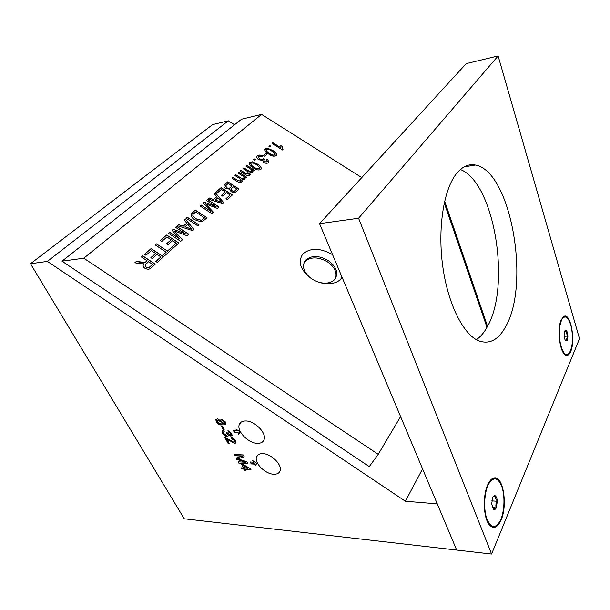 <?xml version="1.0" encoding="UTF-8"?>
<svg xmlns="http://www.w3.org/2000/svg" width="610" height="610" viewBox="0 0 610 610"><rect width="100%" height="100%" fill="white"/><g stroke="black" fill="none" stroke-linecap="round" stroke-linejoin="round"><path stroke-width="0.91" d="M245.716 420.961C242.506 420.946 240.401 422.074 239.394 424.324C236.23 430.744 248.224 443.325 257.42 443.333C260.813 443.409 263.017 442.235 264.023 439.802C267.02 433.367 254.805 420.755 245.716 420.961M262.818 453.642C259.578 453.543 257.504 454.61 256.596 456.829C253.943 462.693 265.007 473.97 273.585 474.222C276.986 474.389 279.144 473.276 280.059 470.897C282.567 465.026 271.305 453.71 262.818 453.642M30.5 263.741L184.228 518.782L456.669 550.052L437.263 503.86L405.383 501.245L47.366 261.4L30.5 263.741L212.585 124.608L228.315 120.826L234.537 124.768M255.437 465.735L256.734 463.31L252.685 460.565L253.546 462.182L250.222 461.983L251.259 463.92L254.583 464.118L255.437 465.735M238.769 434.442L240.027 431.842L235.902 429.051L236.802 430.744L233.455 430.637L234.53 432.65L237.877 432.764L238.769 434.442M242.498 456.135L234.751 455.716L234.065 454.442L243.23 454.93L244.267 456.859L237.786 458.842L246.882 461.732L247.896 463.623L238.746 463.066L238.06 461.808L245.799 462.266L236.764 459.421L236.047 458.095L242.681 455.899L234.751 455.716M226.981 436.44C225.075 436.18 223.565 435.121 222.452 433.275L222.116 431.255L223.466 430.469L224.228 431.666L223.313 432.216L223.527 433.359L226.348 435.25L227.324 434.778L226.577 432.795L227.705 432.955L230.138 434.922L230.877 434.556L230.702 433.55L228.43 431.926L227.904 430.729L231.747 433.55L232.075 435.471L230.824 436.12L228.308 434.785L228.338 435.822L227.164 436.211C225.258 435.944 223.756 434.892 222.635 433.047L222.452 433.275M216.253 421.861L215.871 419.672L217.427 418.895L220.744 420.755L220.782 419.848L221.811 419.36L225.586 422.082L225.936 424.034L224.663 424.705L222.093 423.256L222.055 424.301L220.675 424.949C218.815 424.72 217.335 423.691 216.253 421.861L216.146 419.283M224.175 429.432L223.115 429.402L221.232 425.917L222.292 425.948L224.175 429.432M229.429 440.748L226.737 438.849L229.177 443.348L228.01 443.295L224.739 437.286L233.935 442.288L234.751 441.861L234.522 440.664L231.922 438.842L231.396 437.66C233.233 437.965 234.637 438.986 235.605 440.733L236.001 442.753L234.583 443.47L226.737 438.849M244.175 469.128L241.956 468.983L241.339 467.847L243.558 467.992L241.453 464.118L242.627 464.187L250.55 468.777L250.984 469.578L245.342 469.204L245.952 470.341L244.785 470.264L244.351 468.892L241.956 468.983M405.383 501.245L422.562 468.869M47.366 261.4L228.315 120.826M220.782 419.848L220.744 420.755M225.868 424.163L224.663 424.705M224.846 424.468L222.093 423.256M222.01 424.392L220.675 424.949M220.858 424.72C218.998 424.491 217.526 423.462 216.443 421.632M221.041 423.302L221.018 421.716L218.296 419.878L217.267 420.313M224.709 421.838L222.467 420.572L221.704 420.93L221.918 422.013L223.977 423.492L224.915 422.875L224.709 421.838L222.65 420.343L221.887 420.702M224.915 422.875L224.526 422.067M220.828 421.945L218.106 420.115L217.084 420.542L217.312 421.891L220.035 423.744L221.064 423.248L221.018 421.716M224.045 429.188L223.115 429.402M223.306 429.166L221.544 425.925M222.635 433.047L222.375 430.873M224.129 431.514L223.504 431.964M227.301 434.823L227.118 433.573M227.301 433.336L226.981 432.848M231.06 434.32L230.702 433.55M230.885 433.313L228.43 431.926M228.613 431.697L228.216 430.805M232.029 435.563L230.824 436.12M231.007 435.883L228.308 434.785M228.292 435.914L227.164 436.211M229.04 443.096L228.01 443.295M228.186 443.058L225.067 437.309M234.728 441.899L234.522 440.664M234.705 440.428L231.922 438.842M232.105 438.605L231.708 437.705M235.933 442.89L234.583 443.47M234.766 443.234L229.612 440.519M234.934 455.479L234.377 454.458M244.183 456.699L237.786 458.842M247.759 463.364L238.746 463.066M238.922 462.83L238.373 461.823M236.764 459.421L245.799 462.266M236.939 459.185L236.306 458.018M242.132 468.747L241.659 467.87M241.773 464.134L243.558 467.992M250.847 469.319L245.342 469.204M245.815 470.089L244.785 470.264M244.961 470.028L244.351 468.892M248.018 468.282L243.565 465.361L244.724 468.068L248.018 468.282L243.39 465.598M233.767 430.645L234.713 432.414L238.06 432.528L238.914 434.137M236.383 429.379L236.802 430.744M250.535 462.006L251.434 463.684L254.751 463.882L255.59 465.453M253.158 460.886L253.546 462.182M570.701 351.505C575.619 340.845 570.8 313.601 564.341 316.186L561.276 319.632C557.25 327.745 559.24 349.492 564.418 354.158C566.835 356.415 568.932 355.538 570.701 351.505M501.138 519.926C507.756 505.133 503.235 476.181 494.435 477.866C491.942 478.171 489.716 480.451 487.756 484.706C482.777 495.183 483.272 516.434 488.732 524.028C493.154 529.617 497.295 528.245 501.138 519.926M506.033 325.915C530.38 282.918 510.783 171.105 475.388 165.035C468.327 163.64 461.823 166.759 455.868 174.407C443.401 190.648 437.522 229.368 442.845 266.959C448.121 304.588 463.455 334.562 478.606 340.784C489.586 344.757 498.736 339.8 506.033 325.915M476.379 339.686C480.489 336.865 484.111 332.572 487.253 326.823C511.149 286.22 494.748 182.855 460.397 169.496M491.591 554.055L579.5 338.702L498.118 55.945L466.269 63.6L319.548 223.656L456.669 550.052L491.591 554.055L358.581 218.243L498.118 55.945M319.548 223.656L358.581 218.243M303.94 262.963L304.931 261.591C310.719 256.619 318.214 256.696 327.417 261.82C334.547 266.883 337.261 272.395 335.561 278.366M319.594 282.445C326.236 283.955 331.276 282.964 334.715 279.479L334.966 279.189C338.733 272.876 336.438 266.631 328.096 260.44C318.877 255.308 311.375 255.224 305.579 260.188L305.213 260.63C301.782 266.189 303.574 272.007 310.597 278.068M342.035 277.176C337.917 285.198 322.469 286.067 311.382 278.595C300.402 270.154 297.558 261.934 302.85 253.958C310.414 247.675 320.143 247.812 332.031 254.378L332.625 254.766M270.108 146.987L268.751 146.133L269.559 145.432L270.909 146.286L270.108 146.987M264.793 156.19L263.558 155.405L265.945 153.308L267.172 154.094L264.793 156.19M254.736 160.43L253.348 159.546L254.195 158.806L255.582 159.69L254.736 160.43M249.925 168.665L245.86 166.065L246.73 165.31L254.706 170.411L253.851 171.174L252.601 170.373L252.586 172.516L249.787 172.729L249.772 175.017C248.644 175.855 247.248 175.726 245.563 174.635L240.065 171.113L240.95 170.343L245.921 173.53L248.712 174.018L247.553 171.501L242.978 168.581L243.855 167.819L248.964 171.082L251.785 171.219C251.976 170.274 251.35 169.42 249.925 168.665M225.639 188.574C224.144 187.56 223.618 186.492 224.068 185.379L227.789 181.803L239.021 189.016L236.36 191.403C235.094 192.691 233.325 192.768 231.06 191.639L229.711 189.115L225.639 188.574M216.825 196.694L214.156 193.675L215.277 192.699L223.771 202.703L222.589 203.763L208.079 198.967L209.222 197.968L213.622 199.508L216.825 196.694L213.622 199.508M194.704 219.714C191.982 218.067 190.816 216.207 191.212 214.133L195.291 210.107L207.034 217.732L202.794 221.27L200.797 221.75L194.704 219.714M186.767 223.108L184.029 219.905L185.257 218.845L193.95 229.474L192.661 230.633L177.388 225.692L178.631 224.61L183.267 226.188L186.767 223.108L183.267 226.188M161.772 241.453L160.354 240.523L166.698 235.002L178.89 242.986L172.866 248.4L171.448 247.469L176.282 243.138L172.523 240.675L167.994 244.686L166.576 243.756L171.113 239.753L166.888 236.977L161.772 241.453M145.95 255.277L144.501 254.324L151.135 248.552L163.571 256.741L157.273 262.392L155.825 261.438L160.88 256.917L157.044 254.393L152.317 258.579L150.868 257.626L155.611 253.44L151.303 250.603L145.95 255.277M400.602 416.584L378.231 454.32L369.271 466.604L61.999 261.187L241.575 119.202L261.591 114.413L361.776 177.594M261.591 114.413L83.791 258.205L61.999 261.187M378.231 454.32L83.791 258.205M147.079 260.722L141.436 257.001L142.74 255.864L155.306 264.16L151.349 267.706C149.679 269.483 147.513 269.65 144.845 268.217C143.403 267.218 142.877 266.09 143.281 264.839L143.899 263.779L139.85 263.726L134.825 262.757L136.343 261.438L145.058 262.422L147.079 260.722L145.752 261.896M166.202 252.159L155.26 244.961L156.511 243.87L167.437 251.053L170.228 248.56L171.646 249.49L164.814 255.62L163.381 254.683L166.202 252.159L163.442 254.713M185.722 233.973L175.527 227.316L176.709 226.287L188.742 234.148L186.995 235.719L174.49 230.999L182.504 239.745L180.735 241.339L168.573 233.371L169.778 232.319L180.049 239.044L172.043 230.344L173.293 229.261L185.722 233.973L173.293 229.261M197.907 225.921L186.019 218.174L187.171 217.175L199.035 224.907L197.907 225.921M216.169 206.775L206.386 200.446L207.461 199.5L219.013 206.973L217.412 208.414L205.524 203.854L213.309 212.089L211.7 213.538L200.034 205.974L201.132 205.013L210.984 211.403L203.206 203.214L204.342 202.223L216.169 206.775L204.342 202.223M217 193.187L215.688 192.341L221.094 187.636L232.425 194.933L227.294 199.539L225.975 198.685L230.092 195.002L226.6 192.752L222.742 196.168L221.43 195.322L225.288 191.906L221.361 189.382L217 193.187M242.048 175.604L237.93 172.973L238.823 172.195L246.898 177.365L246.013 178.15L244.755 177.342L244.717 179.523L241.865 179.752L241.834 182.093C240.675 182.954 239.25 182.832 237.557 181.719L231.983 178.15L232.898 177.357L237.93 180.583L240.759 181.078L241.026 180.743L239.6 178.516L234.972 175.55L235.872 174.765L241.041 178.074L243.916 178.196C244.107 177.236 243.481 176.374 242.048 175.604M249.795 162.428L252.327 161.795L257.412 164.067C260.112 165.508 261.385 167.14 261.225 168.947L260.805 169.458C258.533 170.487 255.987 169.938 253.158 167.826C250.496 166.4 249.223 164.791 249.33 163.007L252.327 161.795M258.709 159.767C257.092 158.646 256.528 157.494 257.001 156.328L257.489 155.733C258.77 154.787 260.455 154.841 262.536 155.885L261.842 156.701L258.701 156.549L258.396 156.915L259.555 159.035L262.78 159.24L263.169 158.669L264.321 159.53L263.886 159.995L264.626 161.757L267.149 161.863L266.578 159.843L267.538 159.195L268.812 162.146L268.415 162.626C267.264 163.549 265.739 163.51 263.84 162.527L262.59 160.377L258.709 159.767M265.365 148.87L267.805 148.283L272.762 150.502C275.415 151.921 276.665 153.506 276.505 155.245L276.132 155.702C273.951 156.671 271.481 156.129 268.713 154.078C266.09 152.668 264.839 151.105 264.946 149.389L267.805 148.283M282.994 149.541L282.483 149.999L271.969 143.335L272.762 142.641L280.951 147.826L280.813 145.584L282.056 146.369L282.994 149.541M141.505 257.039L142.74 255.864M142.709 255.987L155.214 264.244M143.197 265.121L143.899 263.779M134.909 262.78L136.343 261.438M136.312 261.56L140.17 262.186M140.14 262.308L145.058 262.422M145.027 262.544L145.721 262.018M145.066 265.228L146.08 267.149C147.574 267.942 148.817 267.866 149.808 266.906L152.569 264.351L148.535 261.682L145.119 265.037L146.11 267.027C147.605 267.82 148.848 267.744 149.846 266.784L152.569 264.351M144.57 254.37L151.135 248.552M151.105 248.674L163.48 256.825M155.885 261.476L160.88 256.917M150.929 257.672L155.611 253.44M155.321 244.999L156.511 243.87M156.48 243.992L167.437 251.053M167.399 251.167L170.228 248.56M170.19 248.674L171.555 249.574M160.415 240.569L166.698 235.002M166.667 235.117L178.799 243.07M171.501 247.5L176.282 243.138M166.637 243.794L171.113 239.753M175.588 227.355L176.709 226.287M176.671 226.401L188.65 234.225M182.421 239.821L174.49 230.999M168.634 233.409L169.778 232.319M169.74 232.44L180.049 239.044M172.096 230.397L173.263 229.375M184.075 219.958L185.257 218.845M185.219 218.96L193.873 229.543M177.464 225.715L178.631 224.61M178.6 224.724L183.229 226.31M184.998 226.783L191.883 229.268L187.796 224.312L184.998 226.783L191.921 229.146M186.08 218.212L187.171 217.175M187.133 217.297L198.944 224.991M191.082 214.491L192.44 212.585M192.402 212.707L195.291 210.107M195.253 210.221L206.942 217.808M192.829 214.811L192.798 215.704L195.825 218.853L201.391 220.385L204.533 217.953L195.528 211.96L192.928 214.545L192.829 215.582L195.863 218.731L201.43 220.271L204.571 217.831M206.439 200.476L207.461 199.5M207.423 199.623L218.921 207.057M213.233 212.166L205.524 203.854M200.088 206.012L201.132 205.013M201.094 205.135L210.984 211.403M203.252 203.26L204.304 202.337M214.194 193.721L215.277 192.699M215.238 192.821L223.695 202.772M208.155 198.99L209.222 197.968M209.184 198.09L213.584 199.623M215.269 200.08L221.811 202.489L217.831 197.823L215.269 200.08L221.857 202.375M215.742 192.379L221.094 187.636M221.049 187.75L232.334 195.017M226.028 198.723L230.092 195.002M221.483 195.352L225.288 191.906M223.946 185.692L225.082 184.159M225.044 184.273L227.789 181.803M227.751 181.917L238.922 189.1M225.616 185.981L226.645 187.811C228.262 188.62 229.497 188.528 230.344 187.529L231.96 186.019L228.071 183.518L225.7 185.76L226.691 187.689C228.308 188.505 229.535 188.414 230.382 187.415L231.96 186.019M231.007 189.138L231.891 190.762C233.432 191.525 234.575 191.41 235.323 190.404L236.718 189.077L233.256 186.851L231.053 189.008L231.937 190.64C233.477 191.41 234.621 191.296 235.361 190.29L236.718 189.077M237.984 173.004L238.823 172.195M238.785 172.31L246.798 177.449M245.09 179.012L244.755 177.342M242.223 181.559L241.865 179.752M232.044 178.181L232.898 177.357M232.852 177.472L237.93 180.583M237.885 180.705L240.759 181.078M240.721 181.193L241.041 180.705M235.025 175.581L235.872 174.765M235.834 174.879L241.003 178.196L243.695 178.478M243.649 178.593L243.954 178.12M245.914 166.103L246.73 165.31M246.684 165.424L254.614 170.487M252.944 172.028L252.601 170.373M250.146 174.513L249.787 172.729M240.119 171.151L240.95 170.343M240.912 170.457L245.921 173.53M245.883 173.644L248.712 174.018M248.674 174.132L248.987 173.659M243.032 168.612L243.855 167.819M243.809 167.933L248.918 171.196L251.572 171.479M251.526 171.601L251.816 171.151M252.288 161.909L257.412 164.067M257.374 164.181C259.829 165.501 261.141 167.041 261.301 168.787M249.231 163.236L249.749 162.55M250.794 163.602C250.878 164.959 251.938 166.156 253.973 167.186C255.91 168.741 257.763 169.267 259.517 168.764L259.791 168.345M259.692 167.392L256.574 164.814C254.652 163.274 252.814 162.748 251.046 163.228L250.832 163.488C250.916 164.845 251.976 166.042 254.012 167.071C255.956 168.627 257.801 169.153 259.563 168.65L259.692 167.392M253.402 159.576L254.195 158.806M254.156 158.92L255.483 159.767M257.001 156.328L257.489 155.733M257.45 155.847C258.716 154.909 260.386 154.955 262.46 155.985M258.327 157.09L259.555 159.035M259.517 159.149L262.78 159.24M262.735 159.355L263.169 158.669M263.123 158.783L264.221 159.606M263.802 160.201L264.626 161.757M264.58 161.871L267.149 161.863M267.104 161.978L267.401 161.528M266.631 159.889L267.538 159.195M267.493 159.309L268.873 162.016M263.604 155.443L265.945 153.308M265.899 153.423L267.081 154.177M267.767 148.398L272.762 150.502M272.716 150.617C275.377 152.035 276.627 153.621 276.467 155.359M264.854 149.618L265.327 148.985M266.356 149.999C266.448 151.303 267.485 152.462 269.483 153.476C271.389 154.978 273.181 155.497 274.866 155.031L275.125 154.643M275.019 153.712L271.961 151.211C270.077 149.725 268.293 149.198 266.593 149.648L266.402 149.885C266.486 151.189 267.531 152.347 269.529 153.362C271.427 154.864 273.219 155.382 274.912 154.917L275.019 153.712M268.804 146.164L269.559 145.432M269.521 145.538L270.817 146.369M272.014 143.365L272.762 142.641M272.723 142.748L280.951 147.826M280.791 145.706L282.056 146.369M282.011 146.484L282.918 149.61M564.425 338.169L565.554 340.883L567.109 340.723L567.956 336.133L566.888 331.138L565.531 330.208L564.967 330.712L564.105 335.325L564.425 338.169M565.295 340.532L567.109 340.723C566.446 339.236 566.728 337.704 567.956 336.133C566.659 334.509 566.309 332.846 566.888 331.138L564.959 330.879L565.531 330.208M564.151 336.278L567.956 336.133M564.692 331.238L566.888 331.138M496.784 498.027L495.633 495.953L494.451 495.541L492.811 497.15L491.69 503.784L493.421 509.159C494.428 509.96 495.366 509.533 496.243 507.878L497.333 501.298L496.784 498.027M493.421 509.159C493.254 508.649 494.191 508.221 496.243 507.878C495.495 505.614 495.861 503.418 497.333 501.298L495.633 498.568L495.633 495.953L493.635 496.387L494.451 495.541M492.422 507.573L496.243 507.878M491.79 500.879L497.333 501.298M444.263 202.871L486.971 327.318M487.527 326.312L444.644 201.17L487.52 326.319M560.468 344.139C563.106 353.968 566.179 356.819 569.671 352.694C572.653 346.556 573.24 338.192 571.425 327.593C568.955 317.894 565.928 314.874 562.359 318.534C559.202 324.543 558.569 333.083 560.468 344.139M562.626 317.398L563.884 316.659L566.484 317.093C567.033 317.673 569.107 318.206 571.433 327.562C575.337 344.284 568.421 360.83 563.953 353.754M502.114 487.382C498.24 477.302 493.749 476.189 488.618 484.035C484.325 492.095 483.349 508.443 486.635 518.302C490.821 528.313 495.381 529.099 500.322 520.65C504.363 512.324 505.156 496.982 502.114 487.382M490.875 479.818L493.856 478.385C497.684 478.324 500.436 481.29 502.129 487.268C504.76 497.104 504.615 507.123 501.702 517.311C498.484 526.529 494.329 529 489.22 524.722M495.114 526.399C493.086 527.345 491.141 526.811 489.281 524.806M241.08 422.189L239.394 424.324M258.053 454.846L256.596 456.829M488.511 483.166L489.906 481.915M464.042 166.911L475.388 165.035M304.573 262.025L305.213 260.63"/></g></svg>
